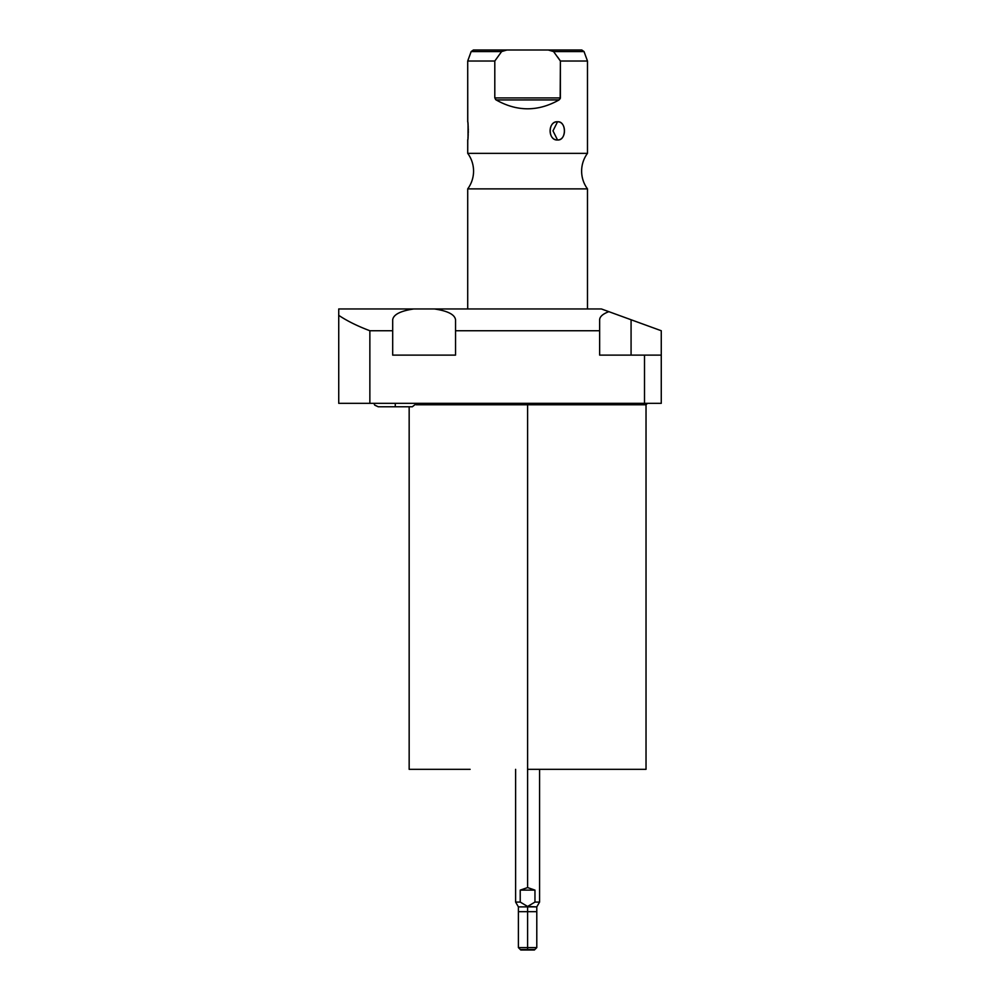 <?xml version="1.0" encoding="UTF-8"?>
<svg xmlns="http://www.w3.org/2000/svg" width="1000" height="1000" viewBox="0 0 1000 1000"><rect width="100%" height="100%" fill="white"/><g stroke="black" fill="none" stroke-linecap="round" stroke-linejoin="round"><path stroke-width="1.5" d="M470.112 769.338L409.162 769.338L409.162 406.775M413.85 308.95L338.738 308.95L338.738 315.35C347.188 321 357.562 326.125 369.862 330.737L392.688 330.737L392.688 355.125L455.538 355.125L455.538 319.75L455.538 330.737L599.65 330.737L599.65 355.125L661.263 355.125L661.263 403.325L644.513 403.325L644.513 355.125L661.263 355.125L661.263 330.737L631.075 319.75L631.075 355.125L631.075 319.75L661.263 330.737L661.263 403.325L338.738 403.325L338.738 315.35C347.188 321 357.562 326.125 369.862 330.737L369.862 403.325L338.738 403.325L338.738 308.95L601.375 308.95L608.85 311.663C602.863 313.925 599.788 316.613 599.65 319.75L599.65 330.737L455.538 330.737L455.538 355.125L392.688 355.125L392.688 330.737L369.862 330.737L369.862 403.325L644.513 403.325L644.513 355.125L599.65 355.125L599.65 319.75C599.788 316.613 602.863 313.925 608.85 311.663L601.375 308.95L413.85 308.95C400.513 310.925 393.462 314.525 392.688 319.75L392.688 330.737L392.688 319.75C393.462 314.525 400.513 310.925 413.85 308.95C400.513 310.925 393.462 314.525 392.688 319.75M647.463 403.325L646.025 404.762L527.6 404.762L527.6 403.325L527.6 404.762L416.05 404.762L527.6 404.762L527.6 769.338L527.6 404.762L646.025 404.762L646.025 769.338L527.6 769.338L527.6 887.575L520.225 890.113L520.225 902.075L527.6 906.462L527.6 950C536.337 950 536.337 950 527.6 950C518.85 950 518.85 950 527.6 950L520.788 950L518.4 947.6L527.6 947.6L518.4 947.6L518.4 906.888L527.6 906.888L518.4 906.888L515.612 902.075L520.225 902.075L515.612 902.075L515.612 769.338M631.075 319.75L608.85 311.663L631.075 319.75M455.538 319.75C454.762 314.525 447.713 310.925 434.375 308.95C447.713 310.925 454.762 314.525 455.538 319.75M467.762 139.537L467.713 153.35A29.9 29.9 0 0 1 467.713 188.875L467.713 308.95L467.713 188.875L587.475 188.875L587.475 308.95L587.475 188.875A29.9 29.9 0 0 1 587.475 153.35L467.713 153.35A29.9 29.9 0 0 1 467.713 188.875L587.475 188.875A29.9 29.9 0 0 1 587.475 153.35L467.713 153.35L467.713 139.975C468.35 140.887 468.363 120.887 467.713 121.762L467.713 61.025L494.8 61.025L494.8 97.912L496.125 99.938C517.1 111.75 538.088 111.75 559.062 99.938L560.388 97.912L560.388 61.025L587.475 61.025L587.475 153.35L587.475 61.025L560.388 61.025L559.237 59.312L560.388 61.025L560.163 98.8L560.388 97.912L494.8 97.912L494.8 61.025L501.613 51.575L506.95 50L548.237 50L506.95 50L501.613 51.575L471.15 51.575L501.613 51.575L494.8 61.025L467.713 61.025L467.762 122.175M557.537 121.762C547.8 120.95 547.762 140.762 557.537 139.975C566.625 140.787 566.65 120.975 557.537 121.762C547.625 121.562 547.625 140.175 557.537 139.975L552.987 130.875L557.537 121.762L552.987 130.875L557.537 139.975C566.775 140.175 566.775 121.562 557.537 121.762M559.062 99.938L560.388 97.912L494.8 97.912L496.125 99.938L559.062 99.938C538.088 111.75 517.1 111.75 496.125 99.938L559.163 99.875M496.125 99.938L495.462 99.412L496.125 99.938M559.075 59.075L557.775 57.2M548.237 50L553.575 51.575L560.388 61.025L553.575 51.575L548.237 50L581.788 50L584.038 51.575L553.575 51.575L584.038 51.575L587.475 61.025M467.713 61.025L471.15 51.575L473.4 50L506.95 50M467.938 123.688L468.075 125.1M468.137 125.9L468.225 127.287M468.275 128.65L468.312 130.275M468.312 131.463L468.288 132.613M468.212 134.65L468.137 135.8M468.075 136.562L467.95 137.863M468.038 136.95L468.05 124.812M539.575 769.338L539.575 902.075L536.788 906.888L536.788 947.6L534.4 950L527.6 950L527.6 947.6L536.788 947.6L527.6 947.6L527.6 906.888L536.788 906.888L527.6 906.462L534.963 902.075L539.575 902.075L534.963 902.075L534.963 890.113L527.6 887.575L527.6 769.338M527.6 906.462L520.225 902.075L520.225 890.113L534.963 890.113L534.963 902.075L527.6 906.462M520.225 890.113L527.6 887.575L534.963 890.113L520.225 890.113M412.325 406.775L395.275 406.775L395.275 403.325L395.275 406.775L412.325 406.775L416.675 403.325M395.275 406.775L378.225 406.775L395.275 406.775M536.788 911.675L518.4 911.675M534.875 949.525L520.312 949.525M373.875 403.325L374.825 405.2L378.225 406.775L374.725 405.087L373.875 403.325"/></g></svg>
